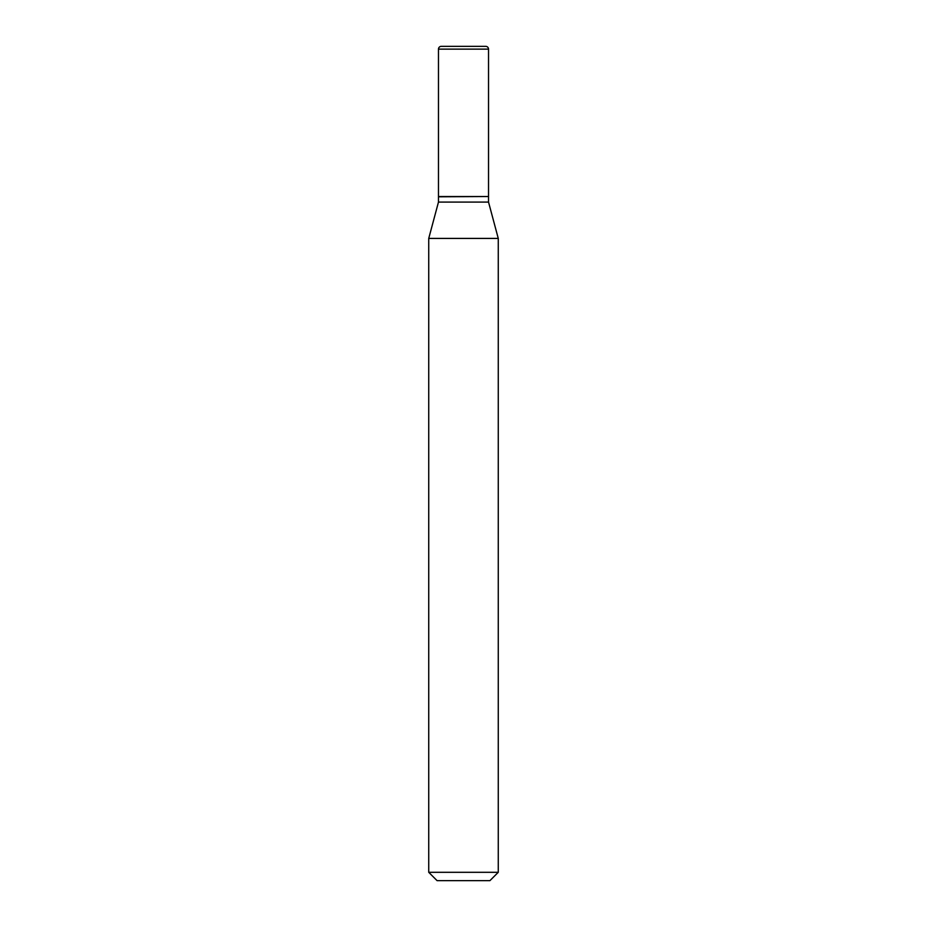 <?xml version="1.0" encoding="UTF-8"?>
<svg xmlns="http://www.w3.org/2000/svg" width="927" height="927" viewBox="0 0 927 927"><rect width="100%" height="100%" fill="white"/><g stroke="black" fill="none" stroke-linecap="round" stroke-linejoin="round"><path stroke-width="1.39" d="M488.529 49.131A2.781 2.781 0 0 0 485.748 46.35L441.252 46.35A2.781 2.781 0 0 0 438.471 49.131L438.471 196.524L488.529 196.524L488.529 49.131L438.471 49.131M488.251 196.524L438.471 196.802L438.471 202.086L428.737 238.413L428.737 872.307L498.262 872.307L489.919 880.65L437.08 880.65L428.737 872.307M488.529 196.802L488.529 202.086L438.471 202.086M488.529 202.086L498.262 238.413L428.737 238.413M498.262 238.413L498.262 872.307"/></g></svg>
